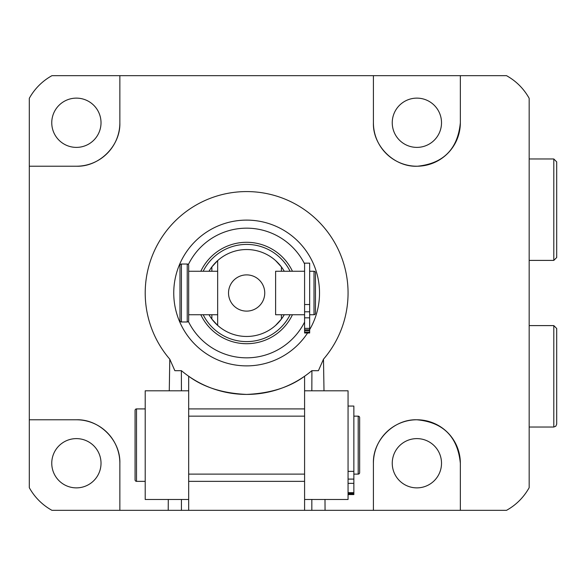 <?xml version="1.0" encoding="UTF-8"?>
<svg xmlns="http://www.w3.org/2000/svg" width="586" height="586" viewBox="0 0 586 586"><rect width="100%" height="100%" fill="white"/><g stroke="black" fill="none" stroke-linecap="round" stroke-linejoin="round"><path stroke-width="0.88" d="M553.799 325.604L556.7 328.497L556.7 424.125L555.836 426.19L553.799 427.026L553.799 325.604L529.173 325.604M556.7 372.718L556.7 356.669M556.7 395.953L556.7 392.356M529.173 312.924L529.173 439.698M529.173 273.076L529.173 260.396L553.799 260.396L553.799 158.974L529.173 158.974L529.173 146.302M324.996 499.47L325.054 510.333L506.516 510.333C516.149 504.956 523.701 497.411 529.173 487.684L529.173 98.316C523.759 88.654 516.215 81.102 506.516 75.667L373.414 75.667L373.414 122.752C372.579 145.958 394.363 167.391 417.525 166.219C443.507 163.479 457.776 148.991 460.347 122.752L460.347 75.667M169.273 390.803L169.786 359.189A101.422 101.422 0 0 1 246.633 191.578A101.422 101.422 0 0 1 323.487 359.189L323.999 390.803M373.414 463.248L373.414 510.333L373.414 463.248C372.637 440.189 393.953 418.997 416.88 419.781A43.467 43.467 0 0 0 373.414 463.248M460.347 463.248C457.688 436.724 443.199 422.235 416.88 419.781A43.467 43.467 0 0 1 460.347 463.248L460.347 510.333M460.347 122.752A43.467 43.467 0 0 1 416.88 166.219A43.467 43.467 0 0 1 373.414 122.752L373.414 75.667L51.956 75.667A57.955 57.955 0 0 0 29.3 98.316L29.3 166.219L76.392 166.219C99.327 167.01 120.635 145.797 119.859 122.752L119.859 75.667L119.859 122.752A43.467 43.467 0 0 1 76.392 166.219L29.3 166.219L29.3 487.684A57.955 57.955 0 0 0 51.956 510.333L168.219 510.333L168.277 499.47M325.054 510.333L188.677 510.333L188.677 499.47L145.211 499.47L145.211 390.803L188.677 390.803L188.677 376.234A101.422 101.422 0 0 0 304.588 376.234L304.588 510.333M168.219 510.333L188.677 510.333M175.002 370.689L181.36 370.689L181.433 390.803M311.833 390.803L311.913 370.689L318.418 370.689L323.487 359.189M169.786 359.189L174.855 370.689M309.664 329.61A72.891 72.891 0 0 0 246.633 220.109A72.891 72.891 0 0 0 173.749 293A72.891 72.891 0 0 0 307.577 332.987M76.392 419.781L29.3 419.781L76.392 419.781C99.43 418.997 120.643 440.306 119.859 463.248A43.467 43.467 0 0 0 76.392 419.781M119.859 510.333L119.859 463.248L119.859 510.333M76.392 147.386A24.634 24.634 0 0 1 51.758 122.752A24.634 24.634 0 0 1 76.392 98.126A24.634 24.634 0 0 1 101.019 122.752A24.634 24.634 0 0 1 76.392 147.386M416.88 147.386A24.634 24.634 0 0 1 392.246 122.752A24.634 24.634 0 0 1 416.88 98.126A24.634 24.634 0 0 1 441.514 122.752A24.634 24.634 0 0 1 416.88 147.386M416.88 438.614A24.634 24.634 0 0 1 441.514 463.248A24.634 24.634 0 0 1 416.88 487.874A24.634 24.634 0 0 1 392.246 463.248A24.634 24.634 0 0 1 416.88 438.614M76.392 487.874A24.634 24.634 0 0 1 51.758 463.248A24.634 24.634 0 0 1 76.392 438.614A24.634 24.634 0 0 1 101.019 463.248A24.634 24.634 0 0 1 76.392 487.874M311.913 370.689L311.833 370.689A101.422 101.422 0 0 1 304.588 376.234C289.638 387.302 270.322 393.36 246.633 394.422C222.966 393.374 203.642 387.309 188.677 376.234A101.422 101.422 0 0 1 181.433 370.689L181.36 370.689M181.433 510.333L181.433 499.47M311.833 499.47L311.833 510.333M304.588 322.073A64.841 64.841 0 0 1 188.362 321.436M188.362 264.564A64.841 64.841 0 0 1 304.588 263.927M304.588 390.803L348.055 390.803L348.055 499.47L304.588 499.47M348.055 406.061L353.856 406.061L353.856 494.569L348.055 494.569M353.856 493.244L348.055 493.244M353.856 493.844L348.055 493.844M353.856 474.111L358.2 474.111L358.2 416.155L353.856 416.155M358.2 474.111A1.45 1.45 0 0 0 359.65 472.66L359.65 417.606L359.65 472.66A1.45 1.45 0 0 1 358.2 474.111M358.2 416.155A1.45 1.45 0 0 1 359.65 417.606M304.588 416.155L188.677 416.155M304.588 474.111L188.677 474.111M188.677 390.803L188.677 499.47M145.211 408.911L136.516 408.911L136.516 481.355L145.211 481.355M136.516 408.911A1.45 1.45 0 0 0 135.073 410.361L135.073 479.905L135.073 410.361A1.45 1.45 0 0 1 136.516 408.911M136.516 481.355A1.45 1.45 0 0 1 135.073 479.905M309.664 304.53L304.588 304.53L304.588 263.158L309.664 263.158L309.664 332.987L304.588 332.987L304.588 330.826L309.664 330.826M304.588 304.53L304.588 330.826M309.664 329.83L304.588 329.83M309.664 314.733L314.008 314.733L314.008 271.267L309.664 271.267M314.008 314.733A1.45 1.45 0 0 0 315.458 313.283L315.458 272.717A1.45 1.45 0 0 0 314.008 271.267M304.588 271.267L275.61 271.267L275.61 314.733L304.588 314.733M275.61 271.267L275.61 314.733M264.747 293A18.115 18.115 0 0 0 246.633 274.885A18.115 18.115 0 0 0 228.525 293A18.115 18.115 0 0 0 246.633 311.115A18.115 18.115 0 0 0 264.747 293M275.61 325.398A43.467 43.467 0 0 0 281.412 319.077L275.61 325.398A43.467 43.467 0 0 1 217.655 325.398L211.861 319.077A43.467 43.467 0 0 0 217.655 325.398L217.655 260.602A43.467 43.467 0 0 1 275.61 260.602L281.412 266.923A43.467 43.467 0 0 0 275.61 260.602M217.655 260.602A43.467 43.467 0 0 0 211.861 266.923L217.655 260.602L217.655 271.267L188.677 271.267L188.677 265.473L188.677 320.527L188.677 271.267M208.99 271.267A43.467 43.467 0 0 1 211.861 266.923L211.861 271.267M281.412 271.267L281.412 266.923A43.467 43.467 0 0 1 284.276 271.267M284.276 314.733A43.467 43.467 0 0 1 281.412 319.077L281.412 314.733M211.861 314.733L211.861 319.077A43.467 43.467 0 0 1 208.99 314.733M217.655 271.267L217.655 325.398M217.655 314.733L188.677 314.733M200.815 271.267A50.711 50.711 0 0 1 292.451 271.267M292.451 314.733A50.711 50.711 0 0 1 200.815 314.733M188.677 265.473A1.45 1.45 0 0 0 187.227 264.022L181.433 264.022A1.45 1.45 0 0 0 179.983 265.473L179.983 320.527A1.45 1.45 0 0 0 181.433 321.978L187.227 321.978L187.227 264.022M188.677 320.527A1.45 1.45 0 0 1 187.227 321.978M553.799 158.974L556.7 161.875L556.7 257.503L553.799 260.396M556.7 229.888L556.7 204.287M188.677 481.355L304.588 481.355M304.588 408.911L188.677 408.911M353.856 483.347L348.055 483.347M353.856 479.092L348.055 479.092M353.856 471.364L348.055 471.364M353.856 492.658L348.055 492.658M353.856 494.43L348.055 494.43M309.664 332.291L304.588 332.291M309.664 311.796L304.588 311.796M309.664 328.372L304.588 328.372M309.664 317.832L304.588 317.832M290.092 271.267A48.587 48.587 0 0 0 203.174 271.267M203.174 314.733A48.587 48.587 0 0 0 290.092 314.733M181.433 264.022L181.433 321.978M553.799 427.026L529.173 427.026"/></g></svg>

